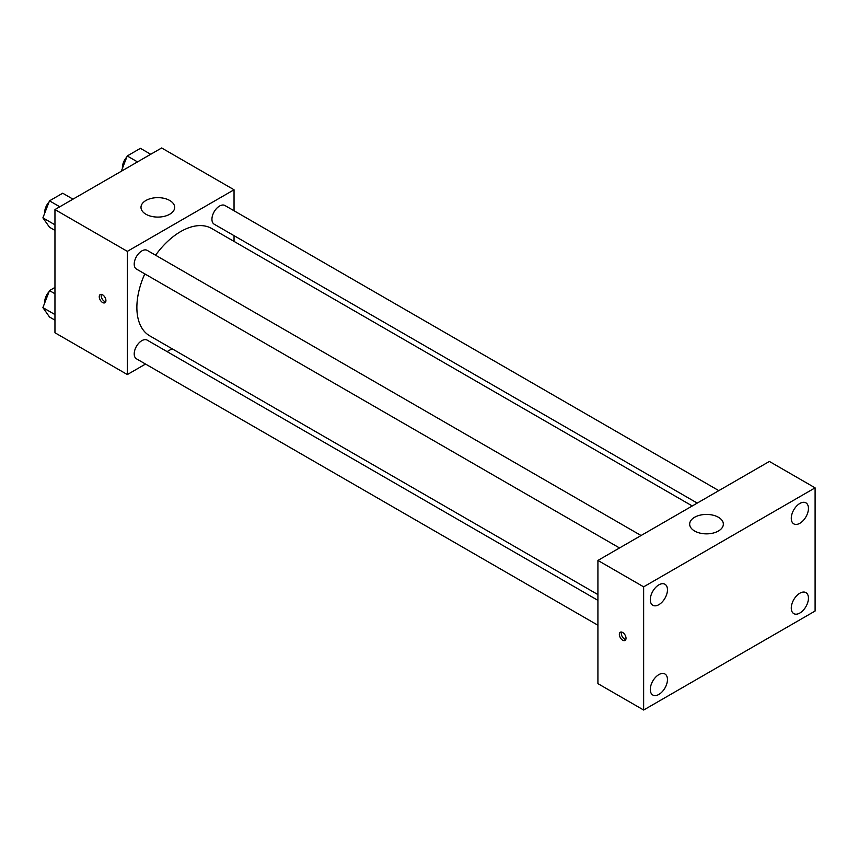 <?xml version="1.0" encoding="UTF-8"?>
<svg xmlns="http://www.w3.org/2000/svg" width="858" height="858" viewBox="0 0 858 858"><rect width="100%" height="100%" fill="white"/><g stroke="black" fill="none" stroke-linecap="round" stroke-linejoin="round"><path stroke-width="1.29" d="M145.528 364.06L127.349 374.56L54.955 332.754L54.955 209.567L161.647 147.973L234.041 189.768L234.041 210.757M172.072 348.734L167.085 351.619M144.798 273.874A61.969 35.779 120 0 0 136.872 307.464A61.969 35.779 120 0 0 149.71 335.832L597.919 594.594M692.267 505.963L211.679 228.496A61.969 35.779 120 0 0 155.566 255.212M234.041 235.65L234.041 241.409M127.349 374.56L127.349 251.362L234.041 189.768M718.811 490.637L224.946 205.512A10.779 6.22 120 0 0 216.645 208.397A10.779 6.22 120 0 0 211.937 219.251A10.779 6.22 120 0 0 214.168 224.185L697.254 503.088M597.919 600.353L147.222 340.143A10.779 6.22 120 0 0 138.91 343.028A10.779 6.22 120 0 0 134.213 353.871A10.779 6.22 120 0 0 136.443 358.805L597.919 625.235M619.53 547.962L136.443 269.058A10.779 6.22 -60 0 1 136.443 256.617A10.779 6.22 -60 0 1 147.222 250.386L641.076 535.521M127.349 251.362L54.955 209.567M145.924 214.243A16.838 9.717 180 0 1 140.991 207.368A16.838 9.717 180 0 1 157.829 197.64A16.838 9.717 180 0 1 174.667 207.368A16.838 9.717 180 0 1 164.275 216.345A16.838 9.717 180 0 1 145.924 214.243M105.92 300.59A4.719 2.724 60 0 1 104.944 302.745A4.719 2.724 60 0 1 100.225 300.021A4.719 2.724 60 0 1 100.225 294.573A4.719 2.724 60 0 1 103.861 295.838A4.719 2.724 60 0 1 105.92 300.59M105.695 301.834A4.719 2.724 60 0 1 102.145 298.916A4.719 2.724 60 0 1 101.394 294.38M597.919 683.633L597.919 560.435L769.379 461.443L815.1 487.848L815.1 611.035L643.639 710.027L597.919 683.633M643.639 710.027L643.639 586.84L597.919 560.435M626.018 638.255A4.719 2.724 60 0 1 625.042 640.422A4.719 2.724 60 0 1 620.323 637.698A4.719 2.724 60 0 1 620.323 632.249A4.719 2.724 60 0 1 623.959 633.515A4.719 2.724 60 0 1 626.018 638.255M643.639 586.84L815.1 487.848M718.414 531.016A16.838 9.717 180 0 1 700.064 533.118A16.838 9.717 180 0 1 689.671 524.141A16.838 9.717 180 0 1 706.509 514.425A16.838 9.717 180 0 1 723.348 524.141A16.838 9.717 180 0 1 718.414 531.016M799.86 503.453A12.13 7.003 120 0 0 791.28 518.318A12.13 7.003 120 0 0 793.789 523.873A12.13 7.003 120 0 0 805.93 516.87A12.13 7.003 120 0 0 805.93 502.852A12.13 7.003 120 0 0 799.86 503.453M658.88 584.845A12.13 7.003 120 0 0 650.3 599.71A12.13 7.003 120 0 0 652.809 605.265A12.13 7.003 120 0 0 664.95 598.262A12.13 7.003 120 0 0 664.95 584.244A12.13 7.003 120 0 0 658.88 584.845M658.88 674.602A12.13 7.003 120 0 0 650.3 689.467A12.13 7.003 120 0 0 652.809 695.023A12.13 7.003 120 0 0 664.95 688.009A12.13 7.003 120 0 0 664.95 674.002A12.13 7.003 120 0 0 658.88 674.602M799.86 593.21A12.13 7.003 120 0 0 791.28 608.075A12.13 7.003 120 0 0 793.789 613.631A12.13 7.003 120 0 0 805.93 606.617A12.13 7.003 120 0 0 805.93 592.61A12.13 7.003 120 0 0 799.86 593.21M625.793 639.51A4.719 2.724 60 0 1 622.243 636.582A4.719 2.724 60 0 1 621.492 632.046M54.955 230.384L49.496 227.241L42.9 217.846L49.496 200.836L62.698 193.222L72.984 199.153M54.955 224.807L42.9 217.846M59.792 206.778L49.496 200.836M49.099 201.887A10.779 6.22 120 0 0 44.67 212.43A10.779 6.22 120 0 0 44.702 213.213M121.289 171.268L127.231 155.963L140.422 148.337L150.718 154.279M137.516 161.905L127.231 155.963M126.823 157.003A10.779 6.22 120 0 0 122.394 167.546A10.779 6.22 120 0 0 122.426 168.329M54.955 320.141L49.496 316.988L42.9 307.604L49.496 290.594L54.955 287.441M54.955 314.564L42.9 307.604M54.955 293.747L49.496 290.594M49.099 291.634A10.779 6.22 120 0 0 44.67 302.177A10.779 6.22 120 0 0 44.702 302.96"/></g></svg>
